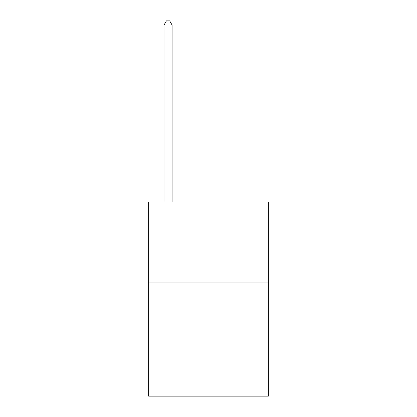 <?xml version="1.0" encoding="UTF-8"?>
<svg xmlns="http://www.w3.org/2000/svg" width="417" height="417" viewBox="0 0 417 417"><rect width="100%" height="100%" fill="white"/><g stroke="black" fill="none" stroke-linecap="round" stroke-linejoin="round"><path stroke-width="0.63" d="M268.355 282.914L268.355 396.15L148.645 396.15L148.645 202.031L268.355 202.031L268.355 282.914L148.645 282.914M172.101 202.031L172.101 25.056L164.017 25.056L164.017 202.031M164.017 25.056L166.44 20.85L169.677 20.85L172.101 25.056"/></g></svg>
